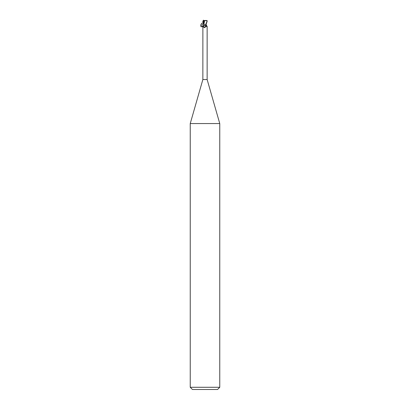 <?xml version="1.0" encoding="UTF-8"?>
<svg xmlns="http://www.w3.org/2000/svg" width="410" height="410" viewBox="0 0 410 410"><rect width="100%" height="100%" fill="white"/><g stroke="black" fill="none" stroke-linecap="round" stroke-linejoin="round"><path stroke-width="0.61" d="M203.837 24.928L204.431 24.928C204.016 26.783 203.191 27.285 201.945 26.445C201.633 25.112 202.14 24.282 203.462 23.949C203.35 23.806 204.728 24.077 202.883 26.363L202.858 79.54L190.24 123.553L219.76 123.553L219.76 387.286L190.24 387.286L192.454 389.5L217.546 389.5L219.76 387.286M202.858 79.54L207.142 79.54L219.76 123.553M204.077 21.463L204.083 20.633L204.61 20.5L206.445 20.5L207.05 21.238L205.487 24.928L204.431 24.928L203.462 23.949M206.158 24.928L207.142 26.414L206.696 26.691M205.748 24.928L206.035 24.928A2.409 1.84 58.7 0 0 207.086 26.558C206.937 27.024 206.64 26.809 206.189 25.917L205.866 24.928M205.343 24.928L205.748 26.209L204.897 27.531L204.124 27.675C203.314 26.46 202.914 26.091 202.914 26.558M205.738 26.235A2.404 1.835 -58.7 0 1 205.723 26.286A2.404 1.835 -58.7 0 1 205.061 27.373A2.404 1.835 -58.7 0 1 204.964 27.47M205.553 25.066A2.286 1.748 -58.7 0 1 204.124 27.675M205.487 24.928L205.907 24.928L207.173 21.238L206.63 20.515M206.04 24.892L205.753 24.918M204.528 20.746L207.147 20.567M204.564 20.756L203.852 24.651M202.786 21.607L204.441 21.387M203.944 21.433L203.883 24.2M204.067 20.628L204.61 20.761M203.457 20.146L203.063 21.499L204.077 20.977M203.816 24.359L202.827 21.238L203.37 20.515M206.748 20.551L206.445 20.5M203.252 20.551L204.61 20.5M203.883 24.246C202.289 19.747 198.168 28.531 202.858 26.419M203.222 21.433L203.837 23.867M207.142 26.414L207.142 79.54M201.945 26.445C202.181 25.948 201.453 28.157 203.806 24.928M206.168 24.892L206.168 24.4M190.24 123.553L190.24 387.286M203.837 23.057L203.832 24.892"/></g></svg>
